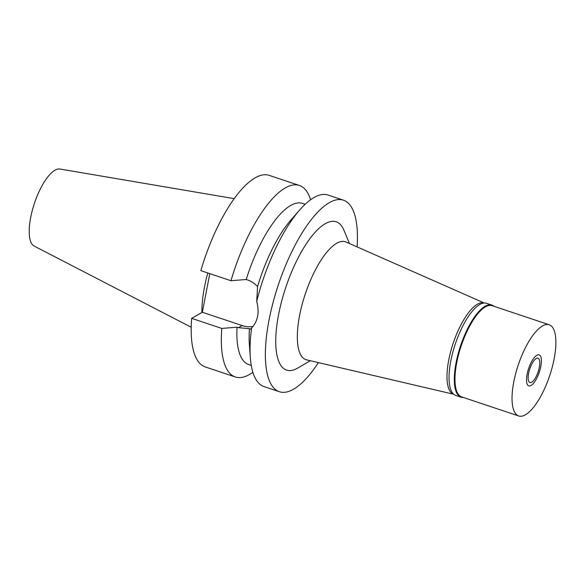 <?xml version="1.0" encoding="UTF-8"?>
<svg xmlns="http://www.w3.org/2000/svg" width="585" height="585" viewBox="0 0 585 585"><rect width="100%" height="100%" fill="white"/><g stroke="black" fill="none" stroke-linecap="round" stroke-linejoin="round"><path stroke-width="0.88" d="M234.205 198.644L59.911 169.028A40.672 14.047 108.5 0 0 54.99 170.191A40.672 14.047 108.5 0 0 32.57 209.43A40.672 14.047 108.5 0 0 34.157 246.066L191.2 327.242M207.799 272.976A71.246 24.599 108.5 0 0 201.883 312.514M209.781 273.641L202.344 312.251L191.646 318.35A100.986 34.866 108.5 0 0 205.189 366.912L235.331 376.989A100.986 34.866 -71.5 0 1 221.788 328.426L237.035 327.19A84.957 29.338 108.5 0 0 248.654 364.543L251.265 365.42M230.98 280.727A100.986 34.866 -71.5 0 1 285.326 187.887A100.986 34.866 -71.5 0 1 299.381 185.452L269.232 175.368A100.986 34.866 108.5 0 0 255.184 177.811A100.986 34.866 108.5 0 0 200.83 270.643L230.98 280.727L246.219 279.491L247.638 279.966C251.418 281.239 254.724 283.454 257.546 286.628A84.957 29.338 -71.5 0 1 290.884 220.055L299.695 209.978A100.986 34.866 108.5 0 0 256.698 301.45L257.546 286.628M253.034 326.452A25.806 22.596 60.3 0 1 242.146 325.56L202.344 312.251M305.151 204.282L302.533 203.405A84.957 29.338 108.5 0 0 290.716 205.459A84.957 29.338 108.5 0 0 246.219 279.491M299.381 185.452A100.986 34.866 -71.5 0 1 310.569 199.763M256.698 301.45C259.616 312.317 257.912 321.172 251.579 328.031A100.986 34.866 108.5 0 0 250.336 357.581L249.356 344.236A84.957 29.338 -71.5 0 1 249.451 328.682L238.453 327.666L242.146 325.56M237.035 327.19L238.453 327.666M191.646 318.35L221.788 328.426M252.874 372.287A100.986 34.866 -71.5 0 1 249.386 374.554A100.986 34.866 -71.5 0 1 235.331 376.989M251.579 328.031L250.629 329.194L249.451 328.682M318.401 362.62A100.986 34.866 -71.5 0 1 293.421 389.274A100.986 34.866 -71.5 0 1 279.374 391.716A100.986 34.866 -71.5 0 1 273.027 302.613A100.986 34.866 -71.5 0 1 329.37 202.615A100.986 34.866 -71.5 0 1 343.424 200.172L328.112 195.054A100.986 34.866 108.5 0 0 314.057 197.496A100.986 34.866 108.5 0 0 299.695 209.978M343.424 200.172A100.986 34.866 -71.5 0 1 357.099 246.899M250.336 357.581A100.986 34.866 108.5 0 0 264.062 386.597L279.374 391.716M349.457 243.521L343.878 230.139A78.193 26.998 108.5 0 0 325.311 223.675A78.193 26.998 108.5 0 0 278.577 314.657A78.193 26.998 108.5 0 0 297.48 368.214A78.193 26.998 108.5 0 0 297.758 368.053L310.262 360.718M484.241 303.023L346.02 242.007A62.164 21.47 -71.5 0 0 336.726 243.258A62.164 21.47 108.5 0 0 301.794 305.772A62.164 21.47 108.5 0 0 306.613 359.863L453.733 394.261M453.704 394.231A48.087 16.607 -71.5 0 1 450.611 351.856A48.087 16.607 -71.5 0 1 477.462 304.171A48.087 16.607 -71.5 0 1 484.197 303.023M531.677 382.217A12.826 4.431 108.5 0 0 538.829 369.523A12.826 4.431 108.5 0 0 538.024 358.203A12.826 4.431 108.5 0 0 536.24 358.517A12.826 4.431 108.5 0 0 529.081 371.212A12.826 4.431 108.5 0 0 529.893 382.531A12.826 4.431 108.5 0 0 531.677 382.217M536.869 355.256A16.351 5.645 -71.5 0 1 539.809 355.241A16.351 5.645 -71.5 0 1 539.882 370.334A16.351 5.645 -71.5 0 1 531.048 385.478A16.351 5.645 -71.5 0 1 529.535 385.976A16.351 5.645 -71.5 0 1 527.48 372.491A16.351 5.645 -71.5 0 1 536.869 355.256A16.351 5.645 108.5 0 0 527.48 372.491A16.351 5.645 108.5 0 0 529.535 385.976A16.351 5.645 108.5 0 0 531.048 385.478A16.351 5.645 108.5 0 0 539.882 370.334A16.351 5.645 108.5 0 0 539.809 355.241A16.351 5.645 108.5 0 0 536.869 355.256M463.444 397.493A48.57 16.768 -71.5 0 1 461.06 397.2A48.57 16.768 -71.5 0 1 458.004 354.349A48.57 16.768 -71.5 0 1 485.104 306.255A48.57 16.768 -71.5 0 1 491.868 305.085A48.57 16.768 -71.5 0 1 493.945 306.284M549.205 324.763L492.139 305.677A48.087 16.607 108.5 0 0 485.448 306.84A48.087 16.607 108.5 0 0 458.618 354.459A48.087 16.607 108.5 0 0 461.638 396.893L518.705 415.972A48.087 16.607 -71.5 0 1 515.685 373.544A48.087 16.607 -71.5 0 1 542.514 325.925A48.087 16.607 -71.5 0 1 549.205 324.763A48.087 16.607 -71.5 0 1 552.233 367.197A48.087 16.607 -71.5 0 1 525.396 414.809A48.087 16.607 -71.5 0 1 518.705 415.972M491.868 305.085L486.588 303.315A48.57 16.768 108.5 0 0 479.824 304.492A48.57 16.768 108.5 0 0 452.724 352.579A48.57 16.768 108.5 0 0 455.781 395.438L461.06 397.2"/></g></svg>

